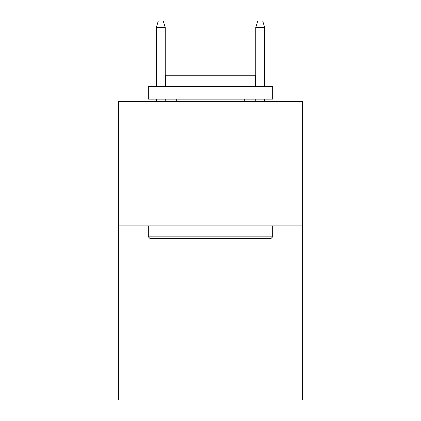 <?xml version="1.0" encoding="UTF-8"?>
<svg xmlns="http://www.w3.org/2000/svg" width="421" height="421" viewBox="0 0 421 421"><rect width="100%" height="100%" fill="white"/><g stroke="black" fill="none" stroke-linecap="round" stroke-linejoin="round"><path stroke-width="0.63" d="M302.488 225.914L302.488 399.95L118.511 399.95L118.511 101.603L302.488 101.603L302.488 225.914L118.511 225.914M149.834 238.344L148.345 236.855L272.655 236.855L271.166 238.344L149.834 238.344M272.655 86.684L272.655 99.119L148.345 99.119L148.345 86.684L272.655 86.684M165.748 86.684L165.748 75.248L255.252 75.248L255.252 86.684M272.655 225.914L272.655 236.855M148.345 225.914L148.345 236.855M244.312 99.119L244.312 101.603M176.688 99.119L176.688 101.603M165.253 86.684L165.253 27.512L156.302 27.512L156.302 86.684M156.302 99.119L156.302 101.603M165.253 99.119L165.253 101.603M156.302 27.512L158.291 21.05L163.264 21.05L165.253 27.512M255.747 27.512L257.736 21.05L262.709 21.05L264.698 27.512L255.747 27.512L255.747 86.684M255.747 99.119L255.747 101.603M264.698 27.512L264.698 86.684M264.698 99.119L264.698 101.603"/></g></svg>

